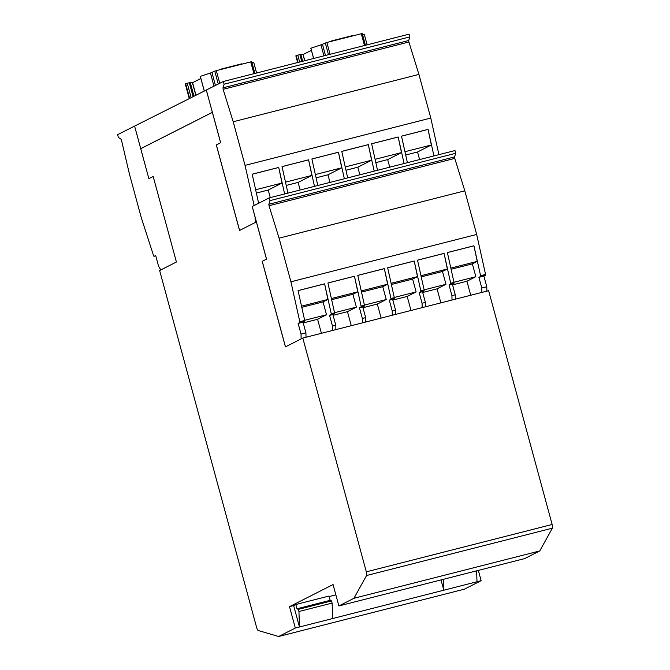 <?xml version="1.0" encoding="UTF-8"?>
<svg xmlns="http://www.w3.org/2000/svg" width="670" height="670" viewBox="0 0 670 670"><rect width="100%" height="100%" fill="white"/><g stroke="black" fill="none" stroke-linecap="round" stroke-linejoin="round"><path stroke-width="1" d="M338.878 605.94L524.694 558.587L539.752 550.941L552.381 528.169A3.551 0.946 75.7 0 0 552.147 524.484L488.631 290.696L302.807 338.048L366.322 571.837A3.551 0.946 75.7 0 1 366.557 575.522L353.928 598.293L338.878 605.94L333.065 584.55L289.507 606.652L295.319 628.041L278.645 636.5L258.21 630.504A3.551 0.946 75.7 0 1 256.627 627.505L159.636 270.529L176.411 262.012L153.17 176.461L148.866 178.647L140.733 148.707L212.357 112.359L220.614 142.727L216.309 144.913L239.55 230.463L255.203 222.515L255.103 217.214L266.493 259.131L262.196 261.317L285.437 346.867L302.807 338.048M295.319 628.041L443.808 590.203L441.011 579.91M329.129 596.56L335.863 594.843M476.621 570.832L476.99 581.744L481.144 580.689L464.469 589.148L278.645 636.5M478.346 570.396L481.144 580.689M239.592 230.438L216.351 144.904L220.656 142.718L212.39 112.3L140.725 148.665L134.595 126.102L223.353 81.48L409.094 34.153L409.839 36.892L224.098 84.227L222.976 87.845L223.135 89.319L233.194 121.756L245.044 165.381L430.785 118.054L418.934 74.42L408.876 41.992L408.717 40.51L409.839 36.892M212.348 112.317L206.352 90.031M206.301 90.048L212.39 112.3M160.8 269.935L158.572 266.216L155.666 255.521L153.991 256.367L153.597 255.764L141.253 217.566L129.402 173.94L121.53 140.398L120.943 139.134L118.372 137.392L117.618 134.645L134.595 126.111M148.866 178.647L153.17 176.47M285.479 346.842L262.238 261.308L266.534 259.123L252.238 206.511L269.231 197.885L454.972 150.557L455.717 153.296L269.977 200.632L268.854 204.25L269.022 205.724L279.072 238.16L464.812 190.824L454.762 158.396L454.595 156.914L455.717 153.296M419.613 159.569L417.552 151.981L431.354 144.98L428.046 129.377L401.498 136.144L407.402 162.676M428.046 129.377L433.942 155.917M438.925 154.644L430.785 118.054M245.044 165.381L254.165 205.531M270.286 197.617L268.226 190.037L282.028 183.036L278.72 167.433L252.18 174.192L258.637 203.261M278.72 167.433L284.624 193.965M300.152 190.004L298.091 182.424L311.893 175.423L308.585 159.82L282.036 166.587L287.941 193.119M308.585 159.82L314.49 186.352M330.017 182.399L327.957 174.811L341.759 167.81L338.451 152.207L311.902 158.974L317.806 185.506M338.451 152.207L344.355 178.748M359.882 174.786L357.822 167.207L371.624 160.197L368.316 144.603L341.767 151.361L347.671 177.902M368.316 144.603L374.212 171.135M389.747 167.173L387.687 159.594L401.489 152.593L398.181 136.99L371.632 143.757L377.537 170.289M398.181 136.99L404.077 163.522M440.868 302.865L437.058 288.829L445.977 284.298L442.493 271.467L447.367 268.997L444.059 253.394L450.709 283.284L450.692 284.105L449.034 284.943L451.94 295.637L455.257 294.792L455.332 299.18M451.94 295.637L452.016 300.026M449.034 284.943L452.351 284.097L455.257 294.792M470.734 295.261L466.923 281.224L475.842 276.693L472.358 263.863L477.233 261.384L473.925 245.781L447.384 252.548L454.026 282.439L454.009 283.259L452.351 284.097M411.003 310.478L407.192 296.442L416.12 291.911L412.628 279.08L417.502 276.609L414.202 261.007L420.844 290.897L420.827 291.71L419.169 292.555L422.075 303.25L425.391 302.404L425.467 306.793M422.075 303.25L422.15 307.639M419.169 292.555L422.485 291.71L425.391 302.404M444.059 253.394L417.519 260.161L424.16 290.051L424.144 290.864L422.485 291.71M381.138 318.091L377.327 304.054L386.255 299.524L382.763 286.693L387.637 284.214L384.337 268.611L390.978 298.51L390.962 299.322L389.303 300.168L392.21 310.855L395.526 310.009L395.602 314.406M392.21 310.855L392.285 315.252M389.303 300.168L392.62 299.322L395.526 310.009M414.202 261.007L387.654 267.766L394.303 297.664L394.278 298.477L392.62 299.322M351.273 325.695L347.462 311.659L356.39 307.136L352.897 294.298L357.78 291.827L354.472 276.224L361.113 306.115L361.097 306.935L359.438 307.773L362.344 318.468L365.661 317.622L365.745 322.01M362.344 318.468L362.42 322.856M359.438 307.773L362.755 306.927L365.661 317.622M384.337 268.611L357.788 275.378L364.438 305.269L364.413 306.09L362.755 306.927M321.407 333.308L317.597 319.272L326.524 314.741L323.041 301.91L327.915 299.44L324.607 283.837L331.256 313.728L331.231 314.54L329.573 315.386L332.479 326.081L335.796 325.235L335.879 329.623M332.479 326.081L332.555 330.469M329.573 315.386L332.889 314.54L335.796 325.235M354.472 276.224L327.923 282.991L334.573 312.882L334.548 313.694L332.889 314.54M279.072 238.16L290.931 281.785L299.808 321.742L299.791 322.555L298.133 323.401L301.039 334.087L305.93 332.839L306.014 337.236M301.039 334.087L301.123 338.903M298.133 323.401L303.024 322.153L305.93 332.839M324.607 283.837L298.058 290.604L304.708 320.495L304.683 321.307L303.024 322.153M255.103 217.214L252.222 206.469L253.972 205.581M223.353 81.48L224.098 84.227M473.925 245.781L480.574 275.68L480.557 276.492L478.899 277.338L481.797 288.025L481.881 292.422M486.856 291.149L486.78 286.76L483.874 276.065L485.532 275.228L485.549 274.407L476.671 234.458L464.812 190.824M481.797 288.025L486.78 286.76M478.899 277.338L483.874 276.065M290.931 281.785L476.671 234.458M269.231 197.885L269.977 200.632M233.194 121.756L418.934 74.42M476.99 581.744L443.808 590.203L443.44 579.29M295.805 604.507L296.969 608.779L298.359 609.382L298.937 611.517L299.465 626.986L293.653 605.596L295.805 604.507L328.987 596.049L330.151 600.328L331.541 600.923L332.119 603.067L332.647 618.527M289.507 606.652L293.653 605.596M353.928 598.293L539.752 550.941M310.88 48.232L320.964 44.857L323.945 55.845M365.443 45.275L362.244 33.5L326.859 42.461L320.964 44.857M362.503 34.438L364.296 34.363L367.143 44.84M330.486 41.532L331.784 40.878A2.219 0.586 75.7 0 1 331.817 40.862A2.219 0.586 75.7 0 1 332.194 41.096M331.851 40.853L352.11 35.694A2.219 0.586 75.7 0 1 352.144 35.686A2.219 0.586 75.7 0 1 352.521 35.92M297.664 62.545L295.847 55.861L299.85 54.546L300.813 54.362L302.689 61.263M303.636 54.237L300.604 54.479M304.641 60.769L303.108 54.496L304.8 60.727M311.391 50.334L303.108 54.496M200.338 76.397L204.317 91.045M200.33 76.355L210.422 73.022L213.998 86.187M254.902 73.44L251.711 61.665L216.318 70.626L210.422 73.022M251.962 62.603L253.763 62.528L256.61 73.005M221.276 69.035L241.527 63.876A2.219 0.586 75.7 0 1 241.56 63.859A2.219 0.586 75.7 0 1 241.937 64.102M219.902 69.713L221.201 69.052A2.219 0.586 75.7 0 1 221.234 69.043A2.219 0.586 75.7 0 1 221.611 69.278M189.267 98.607L185.305 84.035L185.665 83.725L189.652 98.415M193.99 96.237L190.272 82.527L187.24 83.248L191.159 97.661M187.24 83.248L185.665 83.725M193.094 82.402L190.071 82.645M195.833 95.308L192.432 82.77L200.858 78.499M317.597 319.272L303.242 322.932M326.524 314.741L304.666 320.31M323.041 301.91L301.776 307.329M327.915 299.44L301.517 306.165M324.456 283.913L298.066 290.638M347.462 311.659L333.107 315.319M356.39 307.136L334.531 312.706M352.897 294.298L331.642 299.716M357.78 291.827L331.382 298.552M354.321 276.3L327.932 283.025M377.327 304.054L362.972 307.714M386.255 299.524L364.396 305.093M382.763 286.693L361.507 292.103M387.637 284.214L361.247 290.939M384.186 268.687L357.797 275.412M407.192 296.442L392.829 300.101M416.12 291.911L394.262 297.48M412.628 279.08L391.372 284.499M417.502 276.609L391.113 283.335M414.052 261.082L387.662 267.807M437.058 288.829L422.695 292.488M445.977 284.298L424.127 289.875M442.493 271.467L421.237 276.886M447.367 268.997L420.978 275.722M443.917 253.469L417.527 260.195M466.923 281.224L452.56 284.884M475.842 276.693L453.984 282.263M472.358 263.863L451.103 269.273M477.233 261.384L450.843 268.109M473.782 245.857L447.393 252.582M268.226 190.037L256.367 193.061M282.028 183.036L255.639 189.761M278.578 167.508L252.188 174.233M298.091 182.424L286.232 185.448M311.893 175.423L285.504 182.148M308.443 159.895L282.045 166.621M327.957 174.811L316.098 177.835M341.759 167.81L315.369 174.535M338.308 152.283L311.91 159.008M357.822 167.207L345.963 170.23M371.624 160.197L345.226 166.93M368.173 144.678L341.775 151.403M387.687 159.594L375.828 162.617M401.489 152.593L375.091 159.318M398.03 137.065L371.641 143.79M417.552 151.981L405.693 155.005M431.354 144.98L404.956 151.705M427.896 129.452L401.506 136.178M296.969 608.779L330.151 600.328M298.937 611.517L332.119 603.067M298.359 609.382L331.541 600.923M253.93 205.338L255.186 205.012M450.692 284.105L454.009 283.259M450.709 283.284L454.026 282.439M420.827 291.71L424.144 290.864M420.844 290.897L424.16 290.051M390.962 299.322L394.278 298.477M390.978 298.51L394.303 297.664M361.097 306.935L364.413 306.09M361.113 306.115L364.438 305.269M331.231 314.54L334.548 313.694M331.256 313.728L334.573 312.882M299.791 322.555L304.683 321.307M299.808 321.742L304.708 320.495M480.557 276.492L485.532 275.228M480.574 275.68L485.549 274.407M269.022 205.724L454.762 158.396M268.854 204.25L454.595 156.914M223.135 89.319L408.876 41.992M222.976 87.845L408.717 40.51M366.322 571.837L552.147 524.484M366.557 575.522L552.381 528.169M310.863 48.19L313.661 58.466M322.463 44.362L325.478 55.459M325.293 42.939L328.484 54.689M326.859 42.461L330.067 54.287M361.281 33.684L364.497 45.518M296.207 55.56L298.075 62.444M297.781 55.074L299.674 62.034M299.85 54.546L301.734 61.506M211.929 72.528L215.439 85.459M214.752 71.104L218.261 84.043M216.318 70.626L219.76 83.289M250.747 61.858L253.955 73.683M189.309 82.72L193.102 96.681M192.566 82.67L195.983 95.232M310.813 48.223L313.602 58.483M352.144 35.686L331.817 40.862M200.288 76.388L204.275 91.061M221.234 69.043L241.56 63.859"/></g></svg>
